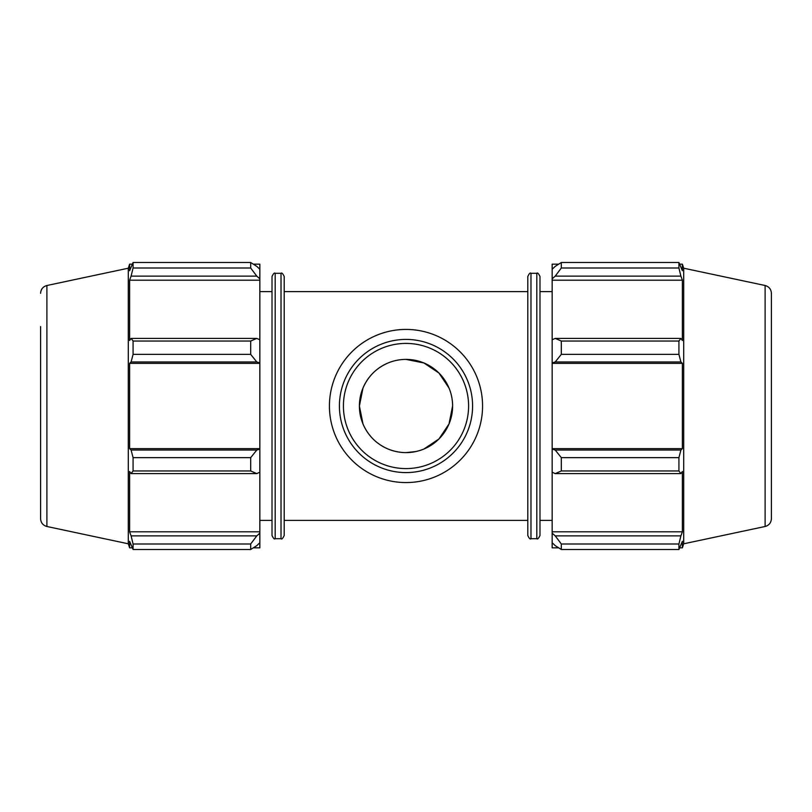<?xml version="1.0" encoding="UTF-8"?>
<svg xmlns="http://www.w3.org/2000/svg" width="812" height="812" viewBox="0 0 812 812"><rect width="100%" height="100%" fill="white"/><g stroke="black" fill="none" stroke-linecap="round" stroke-linejoin="round"><path stroke-width="1.22" d="M406.67 359.401L405.289 359.401M398.773 359.96L396.875 360.295M388.948 362.619L388.014 363.005M388.065 362.984C376.403 368.019 368.039 376.382 362.984 388.065L359.391 406A46.609 46.609 0 0 0 429.304 446.367A46.609 46.609 0 0 0 429.304 365.633A46.609 46.609 0 0 0 359.391 406L363.005 423.986M388.014 448.995L389.618 449.635M406 452.609L415.785 451.573M422.555 449.574L423.986 448.995M423.62 362.852L422.605 362.457M415.125 360.295L413.227 359.96M406 359.391L423.935 362.984L438.957 373.043L449.016 388.065M452.609 406L449.016 423.935L438.957 438.957L423.935 449.016C411.978 453.817 400.022 453.817 388.065 449.016C376.403 443.981 368.039 435.618 362.984 423.935M253.344 264.164L259.84 264.164L259.84 269.269L256.785 266.366L250.685 262.499L250.685 268.011L256.785 276.131L259.84 278.831L259.84 269.269M259.84 278.831L259.84 339.802L256.785 338.391L250.685 341.04L250.685 354.357L256.785 361.969L259.84 362.893L259.84 339.802M259.84 362.893L259.84 449.107L256.785 450.031L250.685 457.643L250.685 470.96L256.785 473.609L259.84 472.198L259.84 449.107M259.84 472.198L259.84 533.169L256.785 535.869L250.685 543.989L250.685 549.501L256.785 545.634L259.84 542.731L259.84 533.169M259.84 542.731L259.84 547.836L253.344 547.836M259.84 280.191L129.615 280.191L131.097 276.131L256.785 276.131M250.685 268.011L133.077 268.011L131.097 276.131M259.84 363.35L129.615 363.35L131.097 361.969L256.785 361.969M250.685 354.357L133.077 354.357L131.097 361.969M250.685 470.96L133.077 470.96L131.097 473.609L256.785 473.609M256.785 450.031L131.097 450.031L133.077 457.643L250.685 457.643M133.077 457.643L133.077 470.96M40.6 518.716L40.6 406L40.6 518.716C40.874 522.786 42.975 525.374 46.893 526.491L46.893 285.509L128.296 268.204L128.296 543.796L129.615 547.836L129.615 541.269L133.077 549.501L250.685 549.501M256.785 338.391L131.097 338.391L133.077 341.04L133.077 354.357M131.097 338.391L129.615 340.502L129.615 280.191M128.296 268.204L129.615 264.164L129.615 270.731L133.077 262.499L133.077 268.011M256.785 535.869L131.097 535.869L133.077 543.989L133.077 549.501M131.097 535.869L129.615 531.809L129.615 471.498L131.097 473.609M131.097 450.031L129.615 448.65L129.615 363.35M133.077 341.04L250.685 341.04M133.077 262.499L250.685 262.499M133.077 543.989L250.685 543.989M272.02 406L272.02 535.514L272.02 276.486L272.02 291.609L259.84 291.609M284.2 406L284.2 276.486C282.759 273.502 281.703 272.436 281.023 273.309L281.023 538.691C281.703 539.564 282.759 538.498 284.2 535.514L284.2 406M259.84 531.809L129.615 531.809M259.84 448.65L129.615 448.65M40.6 406L40.6 326.566M558.656 547.836L552.16 547.836L552.16 542.731L555.215 545.634L561.315 549.501L561.315 543.989L555.215 535.869L552.16 533.169L552.16 542.731M552.16 533.169L552.16 472.198L555.215 473.609L561.315 470.96L561.315 457.643L555.215 450.031L552.16 449.107L552.16 472.198M552.16 449.107L552.16 362.893L555.215 361.969L561.315 354.357L561.315 341.04L555.215 338.391L552.16 339.802L552.16 362.893M552.16 339.802L552.16 278.831L555.215 276.131L561.315 268.011L561.315 262.499L555.215 266.366L552.16 269.269L552.16 278.831M552.16 269.269L552.16 264.164L558.656 264.164M765.107 285.509C769.025 286.626 771.126 289.214 771.4 293.284L771.4 518.716C771.126 522.786 769.025 525.374 765.107 526.491L765.107 285.509L683.704 268.204L682.384 264.164L682.384 270.731L678.923 262.499L678.923 268.011L561.315 268.011M561.315 262.499L678.923 262.499M555.215 276.131L680.903 276.131L682.384 280.191L682.384 340.502L680.903 338.391L555.215 338.391M561.315 341.04L678.923 341.04L680.903 338.391M552.16 448.65L682.384 448.65L680.903 450.031L555.215 450.031M561.315 457.643L678.923 457.643L680.903 450.031M552.16 531.809L682.384 531.809L680.903 535.869L555.215 535.869M561.315 543.989L678.923 543.989L680.903 535.869M555.215 361.969L680.903 361.969L678.923 354.357L561.315 354.357M552.16 363.35L682.384 363.35L682.384 448.65M680.903 361.969L682.384 363.35M683.704 268.204L683.704 543.796L682.384 547.836L682.384 541.269L678.923 549.501L561.315 549.501M678.923 457.643L678.923 470.96L561.315 470.96M555.215 473.609L680.903 473.609L678.923 470.96M680.903 473.609L682.384 471.498L682.384 531.809M678.923 543.989L678.923 549.501M680.903 276.131L678.923 268.011M678.923 341.04L678.923 354.357M552.16 280.191L682.384 280.191M539.98 406L539.98 535.514L539.98 276.486L539.98 291.609L552.16 291.609M527.8 406L527.8 535.514L527.8 276.486L527.8 291.609L284.2 291.609M339.416 406A66.584 66.584 0 0 0 439.292 463.662A66.584 66.584 0 0 0 439.292 348.338A66.584 66.584 0 0 0 339.416 406M343.415 406A62.585 62.585 0 0 1 437.292 351.799A62.585 62.585 0 0 1 437.292 460.201A62.585 62.585 0 0 1 343.415 406M329.428 406A76.572 76.572 0 0 0 444.286 472.31A76.572 76.572 0 0 0 444.286 339.69A76.572 76.572 0 0 0 329.428 406M272.02 535.514C273.39 538.447 274.446 539.513 275.197 538.691L275.197 273.309C274.446 272.487 273.39 273.553 272.02 276.486M536.803 538.691L530.977 538.691L530.977 273.309L536.803 273.309L536.803 538.691C537.483 539.564 538.539 538.498 539.98 535.514M275.197 538.691L281.023 538.691M275.197 273.309L281.023 273.309M129.615 264.164L132.214 264.164M129.615 547.836L132.214 547.836M46.893 285.509C42.975 286.626 40.874 289.214 40.6 293.284M46.893 526.491L128.296 543.796M259.84 520.39L272.02 520.39M536.803 273.309C537.483 272.436 538.539 273.502 539.98 276.486M530.977 273.309C530.226 272.487 529.17 273.553 527.8 276.486M530.977 538.691C530.226 539.513 529.17 538.447 527.8 535.514M679.786 264.164L682.384 264.164M679.786 547.836L682.384 547.836M765.107 526.491L683.704 543.796M284.2 520.39L527.8 520.39M539.98 520.39L552.16 520.39"/></g></svg>
